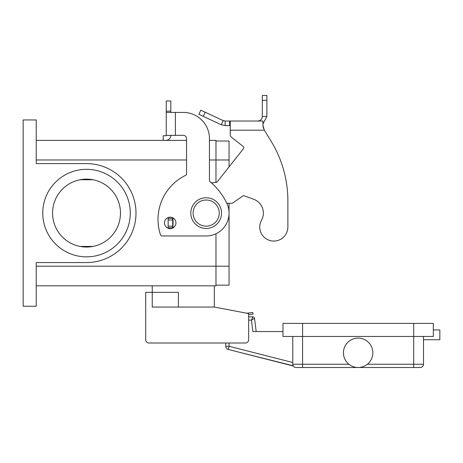 <?xml version="1.0" encoding="UTF-8"?>
<svg xmlns="http://www.w3.org/2000/svg" width="463" height="463" viewBox="0 0 463 463"><rect width="100%" height="100%" fill="white"/><g stroke="black" fill="none" stroke-linecap="round" stroke-linejoin="round"><path stroke-width="0.69" d="M287.876 227.015A14.052 14.052 0 0 1 286.122 233.815A14.052 14.052 0 0 0 287.876 227.015L287.876 200.867L287.876 227.015M225.128 121.034L225.128 125.612L221.262 124.75L198.87 114.309L200.803 110.165L223.195 120.606L225.128 121.034L262.909 121.034L263.082 126.891M261.526 220.209A14.706 14.706 0 0 0 253.753 199.293A14.706 14.706 0 0 1 261.526 220.209A14.052 14.052 0 0 0 267.018 239.307A14.052 14.052 0 0 0 286.122 233.815A14.052 14.052 0 0 1 267.018 239.307A14.052 14.052 0 0 1 261.526 220.209M230.227 121.034L230.227 130.184L264.332 130.184L271.023 141.105L264.332 130.184L262.909 125.305M243.133 146.441L231.471 137.216L243.133 146.441A1.632 1.632 0 0 1 243.405 148.739A1.632 1.632 0 0 0 243.133 146.441M263.088 126.914L263.632 128.598M257.735 121.034L259.28 120.762C261.196 119.963 262.208 118.528 262.313 116.456L262.313 95.488L266.885 95.488L266.885 116.456L262.909 124.003M221.262 124.75L223.195 120.606M230.227 125.612L225.128 125.612M262.313 116.456L266.885 116.456M287.876 200.867A114.39 114.39 0 0 0 271.023 141.105A114.39 114.39 0 0 1 287.876 200.867M226.841 203.286L232.316 203.286L242.826 195.999A1.632 1.632 0 0 1 244.319 195.808L253.753 199.293M173.486 218.2L172.711 218.316L172.711 227.796L173.168 227.796M243.405 148.739L217.257 181.791A1.632 1.632 0 0 1 216.117 182.405L211.371 182.821M230.227 134.652A3.27 3.27 0 0 0 231.471 137.216A3.27 3.27 0 0 1 230.227 134.652L230.227 130.184M172.711 218.316L168.138 218.316L168.138 227.796L172.711 227.796M252.92 316.854L251.473 320.124L254.54 318.289A1.632 1.632 0 0 0 252.92 316.854A1.632 1.632 0 0 1 254.54 318.289A1.632 1.632 0 0 0 252.92 316.854L248.66 316.854L248.66 314.632L252.995 314.157L252.815 312.531L246.657 313.208M292.778 336.462L292.778 364.242A3.27 3.27 0 0 0 296.048 367.512L420.242 367.512A3.27 3.27 0 0 0 422.551 366.557A3.27 3.27 0 0 1 420.242 367.512L413.702 367.512L413.702 364.242L367.39 364.242M363.362 366.557L362.946 366.708M372.854 352.806A14.706 14.706 0 0 1 358.142 367.512A14.706 14.706 0 0 1 343.436 352.806A14.706 14.706 0 0 1 358.142 338.1A14.706 14.706 0 0 1 372.854 352.806M433.316 329.928L439.85 329.928L439.85 339.732L423.506 339.732M302.582 323.394L302.582 336.462L282.974 336.462L282.974 323.394L433.316 323.394L433.316 336.462L413.702 336.462L413.702 364.242L423.506 364.242A3.27 3.27 0 0 1 422.551 366.557A3.27 3.27 0 0 0 423.506 364.242A3.27 3.27 0 0 1 420.242 367.512A3.27 3.27 0 0 0 423.506 364.242L423.506 336.462M348.899 364.242L302.582 364.242L302.582 336.462L413.702 336.462L413.702 323.394M296.048 367.512A3.27 3.27 0 0 1 293.739 366.557A3.27 3.27 0 0 0 296.048 367.512A3.27 3.27 0 0 1 293.154 365.764L235.054 351.174M248.66 320.124L251.473 320.124L252.879 331.56L282.974 331.56M214.34 285.81L214.34 307.05L248.66 313.59L248.66 339.732A3.27 3.27 0 0 1 245.39 343.002L148.976 343.002L225.782 343.002L225.782 346.272A3.27 3.27 0 0 0 228.242 349.438L293.299 366.013M256.172 331.56L254.54 318.289M221.534 213.09A15.36 15.36 0 0 0 206.174 197.73A15.36 15.36 0 0 0 190.808 213.09A15.36 15.36 0 0 0 206.174 228.45A15.36 15.36 0 0 0 221.534 213.09M178.394 307.05L178.394 292.344L152.246 292.344L152.246 285.81M120.478 213.09A33.955 33.955 0 0 0 86.523 179.135A33.955 33.955 0 0 0 52.562 213.09A33.955 33.955 0 0 0 86.523 247.045A33.955 33.955 0 0 0 120.478 213.09M42.758 213.09A43.759 43.759 0 0 1 86.523 169.325A43.759 43.759 0 0 1 130.282 213.09A43.759 43.759 0 0 1 86.523 256.849A43.759 43.759 0 0 1 42.758 213.09M170.222 228.612A5.718 5.718 0 0 0 175.94 222.894A5.718 5.718 0 0 0 170.222 217.176A5.718 5.718 0 0 0 164.504 222.894A5.718 5.718 0 0 0 170.222 228.612M166.246 135.306L166.246 112.428L183.296 112.428A26.148 26.148 0 0 1 209.438 138.576L209.438 180.408A1.632 1.632 0 0 0 210.023 181.658A65.364 65.364 0 0 1 226.737 203.06A22.878 22.878 0 0 1 206.174 235.968L162.05 235.968A1.632 1.632 0 0 1 160.499 234.845A49.026 49.026 0 0 1 185.64 175.338A1.632 1.632 0 0 0 186.56 173.868L186.56 138.576A3.27 3.27 0 0 0 183.296 135.306L166.246 135.428A0.324 0.324 0 0 1 165.916 135.757A0.324 0.324 0 0 0 166.176 135.624M166.246 112.428L166.246 100.986L170.818 100.986L170.818 112.428M170.818 135.306L170.818 135.428A4.902 4.902 0 0 1 165.916 140.33L163.179 140.33L163.179 135.757L165.916 135.757M164.816 140.33L165.916 140.33A4.902 4.902 0 0 0 169.834 138.379M175.396 135.306L175.396 112.428L183.296 112.428A26.148 26.148 0 0 1 209.438 138.576M210.023 181.658A65.364 65.364 0 0 1 226.737 203.06A22.878 22.878 0 0 1 206.174 235.968M186.56 138.576A3.27 3.27 0 0 0 183.296 135.306M162.05 235.968A1.632 1.632 0 0 1 160.499 234.845A49.026 49.026 0 0 1 185.64 175.338M36.224 140.37L186.56 140.37M209.438 140.37L215.978 140.37L215.978 182.416M23.15 119.946L36.224 119.946L36.224 163.607L86.523 163.607A49.483 49.483 0 0 1 136 213.09A49.483 49.483 0 0 1 86.523 262.567L36.224 262.567L36.224 306.234L23.15 306.234L23.15 119.946M36.224 285.81L215.978 285.81L215.978 233.757M215.978 141.024L229.046 141.024L229.046 166.883M229.046 203.286L229.046 285.156L215.978 285.156M92.97 246.426L80.076 246.426M80.076 179.748L92.97 179.748M148.976 343.002A3.27 3.27 0 0 1 145.706 339.732L145.706 292.344L152.246 292.344L152.246 307.05L214.34 307.05M145.706 339.732L145.706 320.124M229.625 121.034L229.625 125.612M262.313 100.332L266.885 100.332M173.04 218.316L173.04 227.796M172.711 219.954L168.138 219.954M172.711 226.164L168.138 226.164M205.196 112.208L203.257 116.358M225.782 346.272L229.046 346.272L229.046 343.002M292.778 362.506L229.046 346.272L228.242 349.438M292.778 364.242L302.582 364.242L302.582 367.512M193.1 213.09A13.074 13.074 0 0 0 206.174 226.164A13.074 13.074 0 0 0 219.242 213.09A13.074 13.074 0 0 0 206.174 200.016A13.074 13.074 0 0 0 193.1 213.09M166.246 111.155L170.818 111.155M36.224 159.978L186.56 159.978M209.438 159.978L229.046 159.978M36.224 266.196L229.046 266.196"/></g></svg>
